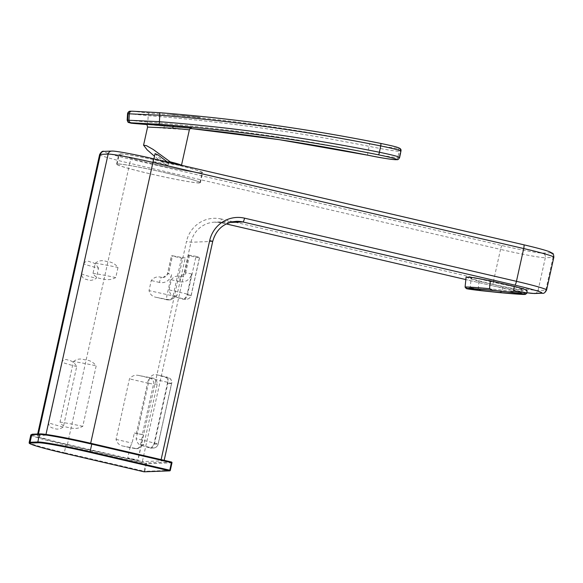 <?xml version="1.0" encoding="UTF-8"?>
<svg xmlns="http://www.w3.org/2000/svg" width="583" height="583" viewBox="0 0 583 583"><rect width="100%" height="100%" fill="white"/><g stroke="black" fill="none" stroke-linecap="round" stroke-linejoin="round"><path stroke-width="0.44" stroke-dasharray="2.92 2.19" d="M520.553 292.71A25.215 0.692 -174.4 0 0 521.064 292.622A25.215 0.692 -174.4 0 0 498.531 289.715A25.215 0.692 -174.4 0 0 471.385 287.594A25.215 0.692 -174.4 0 0 470.875 287.681A25.215 0.692 -174.4 0 0 493.407 290.589A25.215 0.692 -174.4 0 0 520.553 292.71M201.762 172.903A42.931 2.201 12.5 0 1 156.193 164.61A42.931 2.201 12.5 0 1 118.815 154.08A42.931 2.201 12.5 0 1 119.697 153.839A42.931 2.201 12.5 0 1 165.266 162.132A42.931 2.201 12.5 0 1 202.636 172.663A42.931 2.201 12.5 0 1 201.762 172.903M199.524 182.989A42.931 2.201 12.5 0 1 153.956 174.696A42.931 2.201 12.5 0 1 116.578 164.166A42.931 2.201 12.5 0 1 117.46 163.925A42.931 2.201 12.5 0 1 163.029 172.218A42.931 2.201 12.5 0 1 200.399 182.749A42.931 2.201 12.5 0 1 199.524 182.989M466.079 277.049L470.073 278.747L478.986 281.246L502.867 286.792C515.394 289.394 523.257 290.713 526.478 290.749L527.112 290.567M526.835 293.22A31.03 0.853 5.6 0 1 526.23 293.307A31.03 0.853 5.6 0 1 502.393 291.624L498.633 292.528M502.867 286.792L502.393 291.624M481.718 290.764L478.206 289.102A31.03 0.853 5.6 0 1 465.096 287.135M521.501 289.598C520.481 290.013 510.46 288.148 491.44 284.001C474.424 279.782 467.843 277.785 471.691 278.025C472.711 277.61 482.731 279.468 501.744 283.622C518.768 287.842 525.349 289.831 521.501 289.598L522.025 289.445L521.581 293.978M470.109 288.906L471.166 278.178L471.691 278.025M90.678 443.262L90.613 443.554A38.791 1.989 -167.5 0 0 45.809 435.231L38.084 435.516A38.791 1.989 -167.5 0 0 37.29 435.734A38.791 1.989 -167.5 0 0 67.431 444.414L142.354 461.605L190.991 242.244A25.863 25.339 -92.1 0 1 214.755 222.145A25.863 25.339 -92.1 0 1 221.3 222.772L226.27 223.93L221.256 222.772A3.877 0.751 -76.9 0 0 221.3 222.772L229.935 222.458M90.613 443.554L161.127 459.623M67.431 444.414L129.761 163.276L500.52 249.4L493.254 282.179L221.365 219.019A3.877 0.751 -76.9 0 0 221.256 222.772L214.755 222.145L236.392 221.343A25.863 25.339 87.9 0 0 212.627 241.449L164.078 460.789L161.061 459.921M163.998 460.81L142.354 461.605M478.986 281.246L478.206 289.102M195.582 256.258L199.605 257.409L195.728 257.577A56.894 2.915 12.5 0 0 188.637 255.179L195.582 256.258M191.669 273.908L185.693 272.793A5.174 5.065 -92.1 0 1 179.637 276.692A5.174 0.998 103.1 0 1 179.688 276.692A5.174 0.998 103.1 0 1 179.549 281.691A10.341 10.137 -92.1 0 0 191.669 273.908L187.201 294.072L169.121 289.875C169.828 293.854 171.708 296.149 174.747 296.762A56.894 2.915 12.5 0 1 182.902 299.239L186.356 299.283A5.174 5.065 87.9 0 0 191.115 295.26L199.495 257.438M169.121 289.875L171.358 279.789C173.661 276.597 176.285 275.526 179.221 276.59A56.894 2.915 12.5 0 1 179.571 276.692L180.941 276.816L179.571 276.692M189.606 255.143L185.693 272.793L184.724 272.829L180.664 276.823M195.728 257.577L187.34 295.399L183.849 299.378M184.724 272.829L188.637 255.179M172.546 255.777A56.894 2.915 12.5 0 0 185.234 257.97L181.466 258.109L171.468 255.842L172.546 255.777L168.633 273.427L167.664 273.456A5.174 5.065 -92.1 0 1 161.6 277.355L163.189 277.472L168.633 273.427M161.666 277.355A56.894 2.915 12.5 0 1 161.185 277.26C157.191 276.233 153.883 277.326 151.259 280.532L149.029 290.618C150.064 294.59 152.629 296.864 156.718 297.432L166.964 299.815A5.174 0.998 103.1 0 1 167.102 294.816L171.577 274.644L167.554 273.485L171.577 255.813M169.165 299.742A56.894 2.915 12.5 0 1 156.718 297.432L167.015 299.822A5.174 0.998 103.1 0 1 166.964 299.815A5.174 5.174 0 0 0 168.327 299.946A5.174 5.065 -92.1 0 1 167.015 299.822L170.834 299.859L176.846 295.785L185.234 257.97M130.373 447.744L123.734 446.192A56.894 2.915 -167.5 0 0 136.182 448.509L137.858 448.619L143.87 444.552L157.286 384.037C156.951 380.276 155.136 378.236 151.835 377.908A56.894 2.915 -167.5 0 1 139.388 375.59C135.394 374.57 132.086 375.663 129.462 378.87L116.046 439.378C117.088 443.357 119.653 445.623 123.734 446.192L130.49 447.759C129.98 447.474 130.512 445.922 132.093 443.109L134.33 433.023L142.762 434.59L140.525 444.676C139.964 447.125 138.484 448.458 136.079 448.684L130.373 447.744L130.082 447.241L127.728 457.844L137.828 460.089L127.728 457.844M157.286 384.037L153.511 384.175L142.332 434.605L136.364 433.497L147.543 383.067L129.462 378.87M137.858 448.619L136.079 448.684M134.33 433.023L136.364 433.497M142.332 434.605L142.762 434.59M73.451 361.584C76.643 358.939 80.396 358.341 84.71 359.806C89.418 360.024 93.244 362.028 96.195 365.811L82.779 426.326C78.472 428.643 74.107 429.052 69.668 427.55C65.099 427.375 61.885 425.561 60.034 422.099L73.451 361.584A31.03 1.589 12.5 0 1 96.195 365.811M48.411 422.529C48.906 426.035 50.655 427.907 53.651 428.141C56.551 429.693 59.772 429.328 63.314 427.048L76.723 366.532C74.551 362.713 71.862 360.666 68.663 360.389C65.952 358.88 63.678 359.419 61.827 362.014L48.411 422.529A31.03 1.589 -167.5 0 0 63.314 427.048M165.572 377.398C167.416 377.791 168.144 379.876 167.78 383.65L154.364 444.166L150.866 448.138L149.926 447.999A56.894 2.915 -167.5 0 0 141.771 445.529C138.725 444.916 136.845 442.621 136.138 438.642L149.554 378.127C151.864 374.927 154.48 373.863 157.417 374.927L167.773 377.325A5.174 0.998 -76.9 0 0 167.722 377.318L157.417 374.927A56.894 2.915 -167.5 0 1 165.572 377.398L167.722 377.318A5.174 5.065 87.9 0 1 171.548 383.512L167.634 382.324L154.218 442.84A5.174 0.998 103.1 0 1 152.068 447.919A5.174 5.065 87.9 0 0 158.131 444.027L171.548 383.512L167.78 383.65M95.248 263.254C98.447 260.601 102.2 260.011 106.507 261.468C111.215 261.687 115.048 263.691 117.992 267.48L115.755 277.566C111.455 279.876 107.083 280.285 102.644 278.783C98.068 278.608 94.861 276.794 93.01 273.34L95.248 263.254A31.03 1.589 12.5 0 1 117.992 267.48M98.527 268.195C96.348 264.376 93.659 262.328 90.46 262.059C87.756 260.543 85.475 261.089 83.631 263.684L81.394 273.77C81.89 277.275 83.631 279.148 86.634 279.381C89.542 280.933 92.763 280.569 96.29 278.28L98.527 268.195A31.03 1.589 12.5 0 1 83.631 263.684M147.579 127.094L189.358 129.82M191.275 127.888L145.961 124.135M155.071 153.642L159.261 157.847L165.113 162.038L162.242 162.147A20.689 1.064 -167.5 0 0 181.481 165.324A20.689 1.064 -167.5 0 0 181.473 165.273M162.242 162.147L154.495 156.237M165.237 164.69A7.63 0.394 -167.5 0 0 168.174 165.025A7.63 0.394 -167.5 0 0 164.071 163.75A7.63 0.394 -167.5 0 0 156.215 162.052A7.63 0.394 -167.5 0 0 153.278 161.717A7.63 0.394 -167.5 0 0 157.381 162.992A7.63 0.394 -167.5 0 0 165.237 164.69M167.802 162.096A7.63 0.394 12.5 0 1 168.735 162.504A7.63 0.394 12.5 0 1 165.798 162.169A7.63 0.394 12.5 0 1 165.113 162.038M152.28 163.685A42.413 2.172 12.5 0 1 119.318 154.189A42.413 2.172 12.5 0 1 169.179 163.058A42.413 2.172 12.5 0 1 202.133 172.553A42.413 2.172 12.5 0 1 152.28 163.685M166.942 173.144A42.413 2.172 -167.5 0 0 117.088 164.275A42.413 2.172 -167.5 0 0 150.042 173.77A42.413 2.172 -167.5 0 0 199.896 182.639A42.413 2.172 -167.5 0 0 166.942 173.144M146.719 124.558L148.133 124.675A1934.35 1895.515 -92.1 0 1 190.16 128.449L148.126 124.675A2.587 0.51 -85.5 0 0 148.133 124.675L146.719 124.558M399.647 157.461L397.832 157.643C393.255 157.417 383.257 155.763 367.837 152.68A1936.937 1898.051 87.9 0 0 147.812 122.109L127.677 120.113M128.071 113.656L148.199 115.66A1943.401 1904.384 -92.1 0 1 369.126 146.355C384.51 149.43 394.509 151.084 399.122 151.318L400.936 151.135M380.692 143.411C394.035 146.195 399.953 147.791 398.444 148.206L397.154 148.257C392.993 148.046 383.986 146.559 370.132 143.797A1945.988 1906.92 87.9 0 0 148.905 113.066L132.049 111.193A2.587 2.536 87.9 0 0 131.794 111.193M170.433 114.53L171.417 114.771A1945.981 1906.913 -92.1 0 1 178.675 115.441L172.998 114.713L178.675 115.434A1945.988 1906.92 87.9 0 0 171.417 114.771L170.44 114.53M197.287 117.278L200.8 117.496L198.745 117.205A1945.981 1906.913 87.9 0 0 193.738 116.695L191.005 116.491A1945.981 1906.913 -92.1 0 1 193.235 116.717L194.62 116.833A1945.981 1906.913 -92.1 0 1 197.287 117.103A1945.988 1906.92 87.9 0 0 194.62 116.833L193.235 116.717A1945.988 1906.92 87.9 0 0 191.005 116.491L193.738 116.687A1945.988 1906.92 -92.1 0 1 198.745 117.205L190.794 116.483A1945.988 1906.92 -92.1 0 1 195.997 117.015L195.691 117.023A1945.988 1906.92 87.9 0 0 192.813 116.731L193.549 116.84A1945.988 1906.92 -92.1 0 1 196.529 117.147L198.402 117.249L196.529 117.147A1945.981 1906.913 87.9 0 0 193.549 116.84L192.813 116.731A1945.981 1906.913 -92.1 0 1 195.691 117.03L195.997 117.015A1945.981 1906.913 87.9 0 0 190.794 116.491L197.287 117.27M186.997 116.185L190.437 116.367A1945.981 1906.913 87.9 0 0 182.924 115.638L179.688 115.536A1945.981 1906.913 -92.1 0 1 181.954 115.747L181.954 115.747A1945.988 1906.92 87.9 0 0 179.695 115.529L182.924 115.631A1945.988 1906.92 -92.1 0 1 190.437 116.367L186.997 116.177A1945.988 1906.92 87.9 0 0 183.128 115.806A1945.981 1906.913 -92.1 0 1 186.997 116.185L186.997 116.177M183.805 115.769L187.748 116.155A1945.981 1906.913 87.9 0 0 183.805 115.769A1945.988 1906.92 -92.1 0 1 187.748 116.148L183.805 115.769M182.807 115.711L183.332 115.777L182.807 115.711M172.211 114.8A1945.981 1906.913 -92.1 0 1 176.656 115.201L171.766 114.749L176.656 115.201A1945.988 1906.92 87.9 0 0 172.211 114.793M172.969 114.793A1945.981 1906.913 -92.1 0 1 177.254 115.186L173.231 114.785L177.254 115.186A1945.988 1906.92 87.9 0 0 172.969 114.793M153.081 158.685L153.008 158.663A34.914 1.793 -167.5 0 0 112.687 151.172L104.955 151.456A34.914 1.793 -167.5 0 0 131.372 159.465L502.131 245.589A34.914 1.793 12.5 0 0 542.46 253.088L550.184 252.796A34.914 1.793 12.5 0 0 523.774 244.794M45.809 435.231L45.984 434.437M38.42 433.985L38.084 435.516M212.708 241.428L190.991 242.244L186.509 241.413L137.88 460.774M534.494 293.519A3.877 3.804 -92.1 0 0 538.058 290.509L545.324 257.73L553.056 257.446L545.79 290.217L538.058 290.509A38.791 1.989 12.5 0 1 493.254 282.179A3.877 0.751 -76.9 0 0 493.152 285.932L465.832 279.585L493.189 285.932A34.914 1.793 -167.5 0 0 526.901 292.724L493.152 285.932A3.877 0.751 -76.9 0 0 493.189 285.932M221.365 219.019A29.74 29.143 87.9 0 0 186.509 241.413M502.131 245.589A3.877 0.751 103.1 0 0 500.52 249.4A38.791 1.989 -167.5 0 0 545.324 257.73A3.877 3.804 87.9 0 0 542.46 253.088M546.584 290.006A38.791 1.989 12.5 0 1 545.79 290.217A3.877 3.804 -92.1 0 1 542.226 293.234M550.184 252.796A3.877 3.804 87.9 0 1 553.056 257.446A38.791 1.989 -167.5 0 0 553.85 257.227M99.613 154.597A38.791 1.989 -167.5 0 0 129.761 163.276A3.877 0.751 103.1 0 1 131.372 159.465M104.955 151.456A3.877 3.804 87.9 0 0 103.971 151.361M112.687 151.172A3.877 3.804 87.9 0 0 111.703 151.077M170.294 470.357L144.788 471.312L146.464 463.747L171.97 462.807A0.649 0.634 -92.1 0 1 171.97 462.807M171.504 462.035A0.649 0.634 -92.1 0 0 171.489 462.028L145.983 462.975L144.037 471.173L64.327 452.656L66.003 445.091L146.464 463.747A0.649 0.634 -92.1 0 0 145.983 462.975L66.273 444.457A44.607 2.288 12.5 0 1 32.524 434.218L40.249 433.934A0.649 0.634 -92.1 0 0 40.089 433.92M144.016 471.793L144.037 471.173L144.788 471.312A0.649 0.634 -92.1 0 1 144.19 471.815M30.833 434.962A45.255 2.317 -167.5 0 0 66.003 445.091L66.273 444.457M64.305 453.275L64.327 452.656A45.255 2.317 12.5 0 1 29.157 442.526M174.747 296.762L185.051 299.159A5.174 0.998 103.1 0 0 187.201 294.072L191.217 295.231L187.34 295.399M182.902 299.239L185.051 299.159A5.174 5.065 87.9 0 0 186.356 299.283A5.174 5.174 0 0 0 191.217 295.231L199.605 257.409M171.358 279.789L179.549 281.691M181.466 258.109L173.078 295.931L149.029 290.618M176.846 295.785L173.078 295.931A5.174 5.065 -92.1 0 1 168.327 299.946L170.834 299.859M171.577 274.644A10.341 10.137 87.9 0 1 159.451 282.434A5.174 0.998 103.1 0 1 161.6 277.355L161.185 277.26M159.451 282.434L151.259 280.532M139.388 375.59L149.685 377.988A5.174 5.065 87.9 0 1 153.511 384.175L147.543 383.067A5.174 0.998 -76.9 0 1 149.685 377.988L151.835 377.908M140.525 444.676L143.87 444.552M136.182 448.509L134.775 448.56M116.046 439.378L132.093 443.109M82.779 426.326A31.03 1.589 -167.5 0 0 60.034 422.099M76.723 366.532A31.03 1.589 12.5 0 1 61.827 362.014M154.364 444.166L158.241 443.998L136.138 438.642M149.554 378.127L167.634 382.324A5.174 0.998 -76.9 0 0 167.773 377.325A5.174 5.174 0 0 1 171.65 383.483L158.241 443.998A5.174 5.174 0 0 1 153.38 448.043L150.866 448.138M141.771 445.529L152.068 447.919L149.926 447.999M115.755 277.566A31.03 1.589 -167.5 0 0 93.01 273.34M81.394 273.77A31.03 1.589 -167.5 0 0 96.29 278.28M163.765 125.884A2.587 0.547 95 0 1 163.779 125.884A2.587 0.547 95 0 1 164.1 128.449M396.731 159.647A2.587 2.536 87.9 0 0 399.115 157.599L400.412 151.274A2.587 2.536 87.9 0 0 398.444 148.206M395.442 159.698A2.587 2.536 87.9 0 0 397.832 157.643L399.122 151.318A2.587 2.536 87.9 0 0 397.154 148.257M367.844 155.202A2.587 0.503 -78.7 0 1 367.837 152.68L369.126 146.355A2.587 0.503 101.3 0 1 370.132 143.797M148.126 124.675A2.587 0.51 -85.5 0 1 147.812 122.109L148.199 115.66A2.587 0.51 94.5 0 1 148.905 113.066M521.064 292.622L520.947 293.759M470.875 287.681L470.765 288.811M116.578 164.166L118.815 154.08M37.669 434.007L37.29 435.734M164.18 460.33L164.078 460.789M200.399 182.749L202.636 172.663M163.189 277.472L162.912 277.479C165.485 277.1 167.029 275.766 167.554 273.485L171.468 255.842M143.418 434.874L137.828 460.089M145.845 124.099L191.406 127.866M168.735 162.504L168.174 165.025M117.088 164.275L119.318 154.189M199.896 182.639L202.133 172.553M153.912 158.868L153.278 161.717"/><path stroke-width="0.87" d="M520.43 294A25.215 0.692 -174.4 0 0 520.932 293.912A25.215 0.692 -174.4 0 0 498.399 290.997A25.215 0.692 -174.4 0 0 471.261 288.876A25.215 0.692 -174.4 0 0 470.751 288.964A25.215 0.692 -174.4 0 0 493.284 291.879A25.215 0.692 -174.4 0 0 520.43 294M466.254 288.541L465.096 287.135A31.03 0.853 5.6 0 1 465.088 287.106A31.03 0.853 5.6 0 1 465.715 287.004A31.03 0.853 5.6 0 1 489.545 288.687L493.05 290.349A29.74 0.816 -174.4 0 0 466.845 288.417A29.74 0.816 -174.4 0 0 466.254 288.541A29.74 0.816 -174.4 0 0 481.718 290.764L498.633 292.528A29.74 0.816 -174.4 0 0 525.421 294.379A29.74 0.816 -174.4 0 0 509.965 292.112L513.732 291.201A31.03 0.853 5.6 0 1 526.85 293.198A31.03 0.853 5.6 0 1 526.835 293.22L525.421 294.379M470.627 288.811A25.863 0.707 -174.4 0 0 470.109 288.906A25.863 0.707 -174.4 0 0 493.218 291.886A25.863 0.707 -174.4 0 0 521.056 294.065A25.863 0.707 -174.4 0 0 521.581 293.978A25.863 0.707 -174.4 0 0 498.465 290.99A25.863 0.707 -174.4 0 0 470.627 288.811M526.478 290.749C528.497 290.516 524.409 289.059 514.206 286.377L490.318 280.824L474.176 277.741L466.079 277.049L465.088 287.106M493.05 290.349L509.965 292.112M514.206 286.377L513.732 291.201M490.318 280.824L489.545 288.687M191.406 127.866L191.406 127.866C190.962 127.677 190.277 128.326 189.358 129.82L172.619 128.165L147.579 127.094L143.564 145.196L146.522 145.684L153.132 149.423L170.221 161.848L167.35 161.957L157.84 154.735L155.071 153.642L153.912 158.868M145.961 124.135L151.857 124.07L173.632 125.593L188.71 127.167L191.275 127.888M181.473 165.273A20.689 1.064 -167.5 0 0 170.221 161.848M154.495 156.237L147.178 149.875L143.564 145.196M167.35 161.957A7.63 0.394 12.5 0 1 167.802 162.096M367.866 155.202A2.587 0.503 -78.7 0 1 367.844 155.202L279.308 139.68L190.16 128.457A1934.35 1895.515 -92.1 0 1 367.866 155.202C381.741 157.964 390.727 159.443 394.837 159.647L396.119 159.596C397.621 159.181 391.718 157.585 378.425 154.808A1934.35 1895.515 87.9 0 0 158.693 124.281L131.335 122.809L130.045 122.853L133.041 123.392L146.719 124.558L131.124 123.195L128.122 122.364L127.16 120.185L159.399 121.687A1936.937 1898.051 -92.1 0 1 379.424 152.25C394.21 155.355 400.769 157.133 399.115 157.599M400.412 151.274C402.088 150.815 395.529 149.037 380.721 145.925A1943.401 1904.384 87.9 0 0 159.793 115.23L127.553 113.729C127.713 112.359 129.28 110.857 130.505 111.236A2.587 2.536 87.9 0 0 128.071 113.656L127.677 120.113A2.587 2.536 87.9 0 0 130.045 122.853M132.049 111.193L159.472 112.672A1945.988 1906.92 -92.1 0 1 380.692 143.411A2.587 0.503 101.3 0 1 380.714 143.411A2.587 0.503 101.3 0 1 380.721 145.925L379.424 152.25A2.587 0.503 -78.7 0 1 378.425 154.808M153.008 158.663A3.877 0.751 103.1 0 1 153.045 158.671L523.811 244.794A3.877 0.751 103.1 0 0 523.774 244.794L153.081 158.685M45.984 434.437L108.139 154.094L100.407 154.378L38.42 433.985M541.243 293.14A3.877 3.804 -92.1 0 0 542.226 293.234L534.494 293.519L526.894 292.739A34.914 1.793 -167.5 0 0 533.518 293.424L541.243 293.14A34.914 1.793 -167.5 0 0 514.833 285.131L242.936 221.977A25.863 25.339 87.9 0 0 236.392 221.343C224.083 222.553 216.191 229.25 212.708 241.428L164.18 460.33M161.127 459.623L209.691 240.56A29.74 29.143 -92.1 0 1 244.547 218.166A3.877 0.751 103.1 0 1 242.936 221.977L229.935 222.458M226.27 223.93L465.832 279.578L226.262 223.93M244.547 218.166L516.443 281.327L523.709 248.547L152.943 162.417L90.678 443.262M514.833 285.131A3.877 0.751 103.1 0 0 516.443 281.327A38.791 1.989 12.5 0 1 546.584 290.006L553.85 257.227A38.791 1.989 -167.5 0 0 523.709 248.547A3.877 0.751 103.1 0 0 523.811 244.794C535.915 247.622 544.413 249.896 549.31 251.63L552.531 253.299C553.209 253.219 553.646 254.531 553.85 257.227M111.703 151.077C114.457 150.669 134.411 154.306 153.045 158.671A3.877 0.751 103.1 0 1 152.943 162.417A38.791 1.989 -167.5 0 0 108.139 154.094A3.877 3.804 87.9 0 1 111.703 151.077L103.971 151.361A3.877 3.804 87.9 0 0 100.407 154.378A38.791 1.989 -167.5 0 0 99.613 154.597L37.669 434.007M209.691 240.56L212.708 241.428M534.494 293.519A3.877 3.804 -92.1 0 1 533.518 293.424M170.302 470.364L171.978 462.8L171.482 462.654L91.764 444.137L90.088 451.701L169.799 470.219L171.497 462.028A0.649 0.634 -92.1 0 1 171.97 462.793L170.302 470.364L169.799 470.219L169.536 470.853L89.818 452.335L90.088 451.701A45.255 2.317 12.5 0 0 37.815 441.987L39.491 434.422L31.766 434.707L30.09 442.271L37.815 441.987A0.649 0.634 -92.1 0 0 38.296 442.759L30.564 443.044A0.649 0.634 -92.1 0 1 30.09 442.271A45.255 2.317 12.5 0 0 29.157 442.526C29.726 443.306 27.51 442.891 33.435 445.12C39.79 447.234 50.087 449.952 64.312 453.275L144.03 471.8L169.536 470.853A0.649 0.634 -92.1 0 0 169.697 470.867A0.649 0.649 0 0 0 170.302 470.364A0.649 0.634 -92.1 0 1 169.697 470.867L144.19 471.815A0.649 0.634 -92.1 0 1 144.03 471.8A0.649 0.649 0 0 0 144.19 471.815M171.489 462.028L91.779 443.517L91.764 444.137A45.255 2.317 -167.5 0 0 39.491 434.422A0.649 0.634 -92.1 0 1 40.089 433.92C44.446 433.614 69.049 438.212 91.779 443.517L171.489 462.028M144.016 471.793L64.305 453.275A44.607 2.288 -167.5 0 1 30.564 443.044M40.249 433.934A44.607 2.288 12.5 0 1 91.779 443.51M30.833 434.962A45.255 2.317 -167.5 0 1 31.766 434.707A0.649 0.634 -92.1 0 1 32.356 434.204L30.833 434.962L29.157 442.526M89.818 452.335A44.607 2.288 -167.5 0 0 38.296 442.759M173.632 125.593A2.587 0.539 -85 0 0 172.874 128.187M396.119 159.596A2.587 2.536 87.9 0 0 396.731 159.647C397.781 159.968 398.75 159.239 399.647 157.461L400.936 151.135C401.636 148.024 399.399 147.361 380.714 143.411C307.554 128.756 233.805 118.509 159.48 112.672A2.587 0.51 94.5 0 1 159.48 112.672A2.587 0.51 94.5 0 1 159.793 115.23L159.399 121.687A2.587 0.51 -85.5 0 1 158.693 124.281M130.505 111.236L131.794 111.193A2.587 2.536 87.9 0 0 129.36 113.612L128.967 120.062A2.587 2.536 87.9 0 0 131.335 122.809M394.837 159.647A2.587 2.536 87.9 0 0 395.442 159.698L396.731 159.647M542.226 293.234C543.713 293.766 545.163 292.688 546.584 290.006M99.613 154.597C101.114 151.886 102.564 150.808 103.971 151.361M171.978 462.8A0.649 0.649 0 0 0 171.497 462.028M40.089 433.92L32.356 434.204M527.112 290.567L526.85 293.198M189.358 129.82L181.495 165.281M131.794 111.193L159.48 112.672M127.16 120.185L127.553 113.729M367.844 155.202C379.577 157.643 388.781 159.144 395.442 159.698M147.579 127.094C147.178 124.791 146.603 123.793 145.845 124.099L145.852 124.099"/></g></svg>
